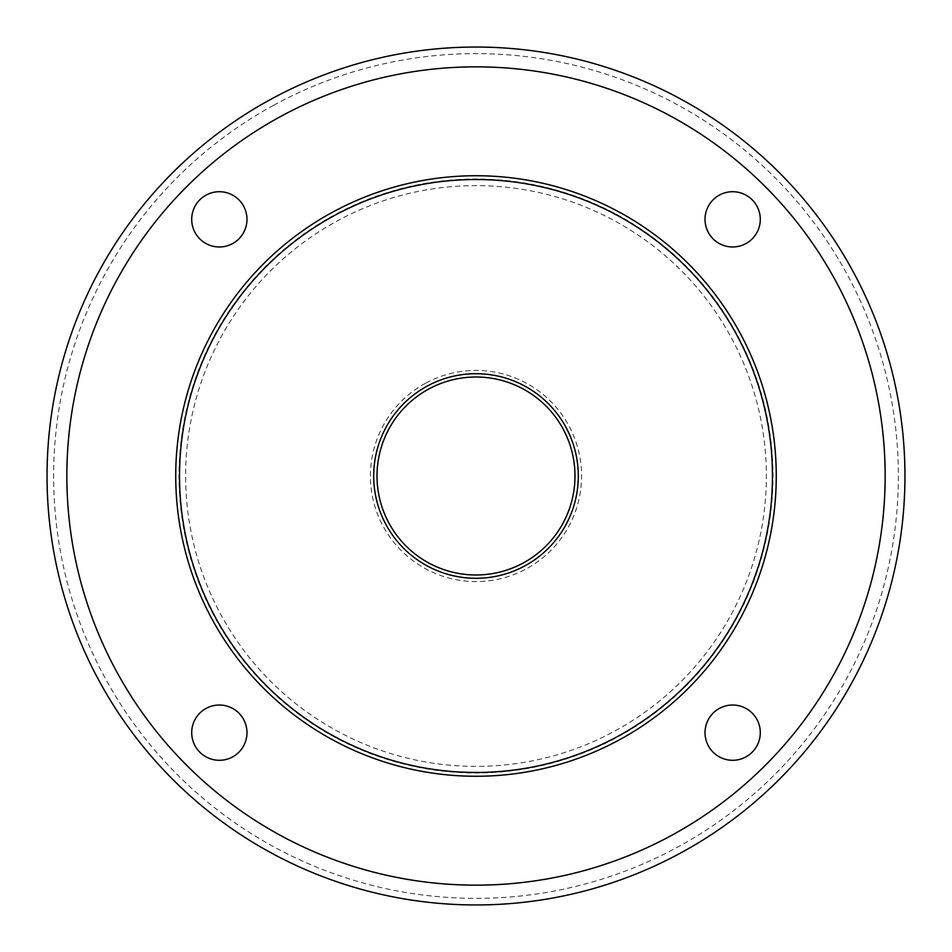 <?xml version="1.0" encoding="UTF-8"?>
<svg xmlns="http://www.w3.org/2000/svg" width="952" height="952" viewBox="0 0 952 952"><rect width="100%" height="100%" fill="white"/><g stroke="black" fill="none" stroke-linecap="round" stroke-linejoin="round"><path stroke-width="0.71" stroke-dasharray="4.76 3.57" d="M719.403 708.407A27.644 27.644 0 0 0 708.407 745.904A27.644 27.644 0 0 0 745.904 756.911A27.644 27.644 0 0 0 756.911 719.403A27.644 27.644 0 0 0 719.403 708.407M619.954 739.514A300.273 300.273 0 0 0 739.514 332.046A300.273 300.273 0 0 0 332.046 212.486A300.273 300.273 0 0 0 212.486 619.954A300.273 300.273 0 0 0 619.954 739.514M270.344 99.555A428.959 428.959 0 0 0 99.555 681.656A428.959 428.959 0 0 0 681.656 852.445A428.959 428.959 0 0 0 852.445 270.344A428.959 428.959 0 0 0 270.344 99.555M273.51 105.339A422.367 422.367 0 0 0 105.339 678.49A422.367 422.367 0 0 0 678.49 846.661A422.367 422.367 0 0 0 846.661 273.51A422.367 422.367 0 0 0 273.51 105.339M618.372 736.622A296.976 296.976 0 0 0 736.622 333.628A296.976 296.976 0 0 0 333.628 215.378A296.976 296.976 0 0 0 215.378 618.372A296.976 296.976 0 0 0 618.372 736.622A296.976 296.976 0 0 0 736.622 333.628A296.976 296.976 0 0 0 333.628 215.378A296.976 296.976 0 0 0 215.378 618.372A296.976 296.976 0 0 0 618.372 736.622M615.218 730.827A290.372 290.372 0 0 0 730.827 336.782A290.372 290.372 0 0 0 336.782 221.173A290.372 290.372 0 0 0 221.173 615.218A290.372 290.372 0 0 0 615.218 730.827M425.377 383.335A105.589 105.589 0 0 0 383.335 526.623A105.589 105.589 0 0 0 526.623 568.665A105.589 105.589 0 0 0 568.665 425.377A105.589 105.589 0 0 0 425.377 383.335M428.543 389.13A98.996 98.996 0 0 1 562.87 428.543A98.996 98.996 0 0 1 523.457 562.87A98.996 98.996 0 0 1 389.13 523.457A98.996 98.996 0 0 1 428.543 389.13M206.096 708.407A27.644 27.644 0 0 0 195.089 745.904A27.644 27.644 0 0 0 232.597 756.911A27.644 27.644 0 0 0 243.593 719.403A27.644 27.644 0 0 0 206.096 708.407M206.096 195.089A27.644 27.644 0 0 0 195.089 232.597A27.644 27.644 0 0 0 232.597 243.593A27.644 27.644 0 0 0 243.593 206.096A27.644 27.644 0 0 0 206.096 195.089M719.403 195.089A27.644 27.644 0 0 0 708.407 232.597A27.644 27.644 0 0 0 745.904 243.593A27.644 27.644 0 0 0 756.911 206.096A27.644 27.644 0 0 0 719.403 195.089"/><path stroke-width="1.43" d="M719.403 708.407A27.644 27.644 0 0 0 708.407 745.904A27.644 27.644 0 0 0 745.904 756.911A27.644 27.644 0 0 0 756.911 719.403A27.644 27.644 0 0 0 719.403 708.407M279.84 116.929A409.17 409.17 0 0 0 116.929 672.16A409.17 409.17 0 0 0 672.16 835.071A409.17 409.17 0 0 0 835.071 279.84A409.17 409.17 0 0 0 279.84 116.929M745.904 243.593A27.644 27.644 0 0 0 756.911 206.096A27.644 27.644 0 0 0 719.403 195.089A27.644 27.644 0 0 0 708.407 232.597A27.644 27.644 0 0 0 745.904 243.593M232.597 243.593A27.644 27.644 0 0 0 243.593 206.096A27.644 27.644 0 0 0 206.096 195.089A27.644 27.644 0 0 0 195.089 232.597A27.644 27.644 0 0 0 232.597 243.593M232.597 756.911A27.644 27.644 0 0 0 243.593 719.403A27.644 27.644 0 0 0 206.096 708.407A27.644 27.644 0 0 0 195.089 745.904A27.644 27.644 0 0 0 232.597 756.911M681.656 852.445A428.959 428.959 0 0 1 99.555 681.656A428.959 428.959 0 0 1 270.344 99.555A428.959 428.959 0 0 1 852.445 270.344A428.959 428.959 0 0 1 681.656 852.445M523.457 562.87A98.996 98.996 0 0 0 562.87 428.543A98.996 98.996 0 0 0 428.543 389.13A98.996 98.996 0 0 0 389.13 523.457A98.996 98.996 0 0 0 523.457 562.87M525.04 565.774A102.292 102.292 0 0 0 565.774 426.96A102.292 102.292 0 0 0 426.96 386.226A102.292 102.292 0 0 0 386.226 525.04A102.292 102.292 0 0 0 525.04 565.774M333.866 215.83A296.465 296.465 0 0 0 215.83 618.134A296.465 296.465 0 0 0 618.134 736.17A296.465 296.465 0 0 0 736.17 333.866A296.465 296.465 0 0 0 333.866 215.83M619.954 739.514A300.273 300.273 0 0 1 212.486 619.954A300.273 300.273 0 0 1 332.046 212.486A300.273 300.273 0 0 1 739.514 332.046A300.273 300.273 0 0 1 619.954 739.514"/></g></svg>
